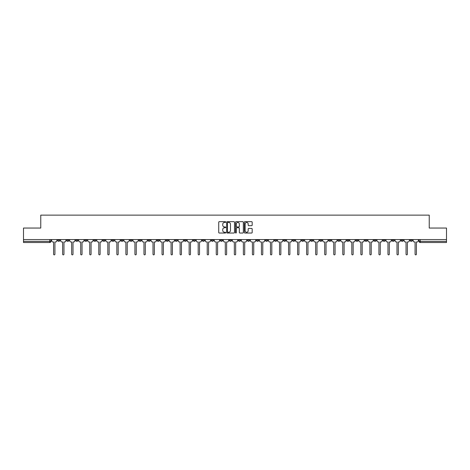 <?xml version="1.0" encoding="UTF-8"?>
<svg xmlns="http://www.w3.org/2000/svg" width="470" height="470" viewBox="0 0 470 470"><rect width="100%" height="100%" fill="white"/><g stroke="black" fill="none" stroke-linecap="round" stroke-linejoin="round"><path stroke-width="0.7" d="M225.729 222.063A0.4 0.4 0 0 0 225.336 221.67L219.29 221.67A0.57 0.57 0 0 0 218.726 222.234L218.726 232.474A0.57 0.57 0 0 0 219.29 233.038L225.336 233.038A0.4 0.4 0 0 0 225.729 232.644A0.4 0.4 0 0 0 225.336 232.245L224.554 232.245A1.821 1.821 0 0 1 222.733 230.423L222.733 229.572A1.821 1.821 0 0 1 224.554 227.75L225.336 227.75A0.4 0.4 0 0 0 225.729 227.351A0.4 0.4 0 0 0 225.336 226.957L224.554 226.957A1.821 1.821 0 0 1 222.733 225.136L222.733 224.284A1.821 1.821 0 0 1 224.554 222.463L225.336 222.463A0.4 0.4 0 0 0 225.729 222.063M355.843 239.577L355.843 240.211L358.158 240.211A1.157 1.157 0 0 1 357 241.374A1.157 1.157 0 0 1 355.843 240.211L355.843 239.577M301.617 239.577L301.617 240.211L303.937 240.211A1.157 1.157 0 0 1 302.78 241.374A1.157 1.157 0 0 1 301.617 240.211L301.617 239.577M292.581 239.577L292.581 240.211L294.901 240.211A1.157 1.157 0 0 1 293.738 241.374A1.157 1.157 0 0 1 292.581 240.211L292.581 239.577M238.361 239.577L238.361 240.211L240.675 240.211A1.157 1.157 0 0 1 239.518 241.374A1.157 1.157 0 0 1 238.361 240.211L238.361 239.577M229.325 239.577L229.325 240.211L231.639 240.211A1.157 1.157 0 0 1 230.482 241.374A1.157 1.157 0 0 1 229.325 240.211L229.325 239.577M220.283 239.577L220.283 240.211L222.604 240.211A1.157 1.157 0 0 1 221.446 241.374A1.157 1.157 0 0 1 220.283 240.211L220.283 239.577M202.212 239.577L202.212 240.211L204.526 240.211A1.157 1.157 0 0 1 203.369 241.374A1.157 1.157 0 0 1 202.212 240.211L202.212 239.577M184.14 240.211L184.14 239.577L184.14 240.211A1.157 1.157 0 0 0 185.297 241.374A1.157 1.157 0 0 1 184.14 240.211L186.455 240.211A1.157 1.157 0 0 1 185.297 241.374A1.157 1.157 0 0 0 186.455 240.211L186.455 239.577L186.455 240.211M175.099 240.211L175.099 239.577L175.099 240.211A1.157 1.157 0 0 0 176.262 241.374A1.157 1.157 0 0 1 175.099 240.211L177.419 240.211A1.157 1.157 0 0 1 176.262 241.374M166.063 240.211L166.063 239.577L166.063 240.211A1.157 1.157 0 0 0 167.22 241.374A1.157 1.157 0 0 1 166.063 240.211L168.383 240.211A1.157 1.157 0 0 1 167.22 241.374A1.157 1.157 0 0 0 168.383 240.211L168.383 239.577L168.383 240.211M157.027 239.577L157.027 240.211L159.342 240.211A1.157 1.157 0 0 1 158.184 241.374A1.157 1.157 0 0 1 157.027 240.211L157.027 239.577M147.991 239.577L147.991 240.211L150.306 240.211A1.157 1.157 0 0 1 149.149 241.374A1.157 1.157 0 0 1 147.991 240.211L147.991 239.577M138.956 239.577L138.956 240.211L141.27 240.211A1.157 1.157 0 0 1 140.113 241.374A1.157 1.157 0 0 1 138.956 240.211L138.956 239.577M129.914 240.211L129.914 239.577L129.914 240.211A1.157 1.157 0 0 0 131.077 241.374A1.157 1.157 0 0 1 129.914 240.211L132.235 240.211A1.157 1.157 0 0 1 131.077 241.374M111.842 240.211L111.842 239.577L111.842 240.211A1.157 1.157 0 0 0 113 241.374A1.157 1.157 0 0 1 111.842 240.211L114.157 240.211A1.157 1.157 0 0 1 113 241.374A1.157 1.157 0 0 0 114.157 240.211L114.157 239.577L114.157 240.211M102.807 240.211L102.807 239.577L102.807 240.211A1.157 1.157 0 0 0 103.964 241.374A1.157 1.157 0 0 1 102.807 240.211L105.121 240.211A1.157 1.157 0 0 1 103.964 241.374A1.157 1.157 0 0 0 105.121 240.211L105.121 239.577L105.121 240.211M93.771 240.211L93.771 239.577L93.771 240.211A1.157 1.157 0 0 0 94.928 241.374A1.157 1.157 0 0 1 93.771 240.211L96.086 240.211A1.157 1.157 0 0 1 94.928 241.374A1.157 1.157 0 0 0 96.086 240.211L96.086 239.577L96.086 240.211M84.729 240.211L84.729 239.577L84.729 240.211A1.157 1.157 0 0 0 85.892 241.374A1.157 1.157 0 0 1 84.729 240.211L87.05 240.211A1.157 1.157 0 0 1 85.892 241.374M75.694 240.211L75.694 239.577L75.694 240.211A1.157 1.157 0 0 0 76.851 241.374A1.157 1.157 0 0 1 75.694 240.211L78.014 240.211A1.157 1.157 0 0 1 76.851 241.374A1.157 1.157 0 0 0 78.014 240.211L78.014 239.577L78.014 240.211M66.658 240.211L66.658 239.577L66.658 240.211A1.157 1.157 0 0 0 67.815 241.374A1.157 1.157 0 0 1 66.658 240.211L68.973 240.211A1.157 1.157 0 0 1 67.815 241.374A1.157 1.157 0 0 0 68.973 240.211L68.973 239.577L68.973 240.211M251.62 225.676A0.57 0.57 0 0 0 252.184 225.107L252.184 222.234A0.57 0.57 0 0 0 251.62 221.67L244.905 221.67A0.57 0.57 0 0 0 244.341 222.234L244.341 232.474A0.57 0.57 0 0 0 244.905 233.038L251.62 233.038A0.57 0.57 0 0 0 252.184 232.474L252.184 229.002A0.57 0.57 0 0 0 251.62 228.432L248.748 228.432A0.57 0.57 0 0 0 248.178 229.002L248.178 230.723A1.522 1.522 0 0 1 246.656 232.245A1.522 1.522 0 0 1 245.134 230.723L245.134 223.984A1.522 1.522 0 0 1 246.656 222.463A1.522 1.522 0 0 1 248.178 223.984L248.178 225.107A0.57 0.57 0 0 0 248.748 225.676L251.62 225.676M23.5 239.577L23.5 228.05L40.761 228.05L40.761 215.131L429.239 215.131L429.239 228.05L446.5 228.05L446.5 239.577L23.5 239.577L23.5 241.374L50.901 241.374L50.901 239.577M234.501 222.234A0.57 0.57 0 0 0 233.937 221.67L227.221 221.67A0.57 0.57 0 0 0 226.658 222.234L226.658 232.474A0.57 0.57 0 0 0 227.221 233.038L233.937 233.038A0.57 0.57 0 0 0 234.501 232.474L234.501 222.234M236.063 221.67L242.779 221.67A0.57 0.57 0 0 1 243.343 222.234L243.343 232.474A0.57 0.57 0 0 1 242.779 233.038L239.906 233.038A0.57 0.57 0 0 1 239.336 232.474L239.336 228.32A0.57 0.57 0 0 0 238.766 227.75L236.862 227.75A0.57 0.57 0 0 0 236.292 228.32L236.292 232.644A0.4 0.4 0 0 1 235.893 233.038A0.4 0.4 0 0 1 235.499 232.644L235.499 222.234A0.57 0.57 0 0 1 236.063 221.67M419.099 239.577L419.099 241.374L446.5 241.374L446.5 242.532L420.256 242.532A1.157 1.157 0 0 1 419.099 241.374A1.157 1.157 0 0 0 420.256 242.532L420.256 239.577M446.5 239.577L446.5 241.374M50.901 241.374A1.157 1.157 0 0 1 49.744 242.532L23.5 242.532L23.5 241.374M412.378 239.577L412.378 240.211A1.157 1.157 0 0 1 411.221 241.374A1.157 1.157 0 0 1 410.063 240.211L412.378 240.211M410.063 239.577L410.063 240.211M403.342 240.211L403.342 239.577L403.342 240.211A1.157 1.157 0 0 1 402.185 241.374A1.157 1.157 0 0 1 401.028 240.211L403.342 240.211A1.157 1.157 0 0 1 402.185 241.374M401.028 239.577L401.028 240.211M394.306 239.577L394.306 240.211A1.157 1.157 0 0 1 393.149 241.374A1.157 1.157 0 0 1 391.986 240.211A1.157 1.157 0 0 0 393.149 241.374M391.986 239.577L391.986 240.211L394.306 240.211M385.271 239.577L385.271 240.211A1.157 1.157 0 0 1 384.108 241.374A1.157 1.157 0 0 1 382.95 240.211L385.271 240.211A1.157 1.157 0 0 1 384.108 241.374M382.95 239.577L382.95 240.211M376.229 239.577L376.229 240.211A1.157 1.157 0 0 1 375.072 241.374A1.157 1.157 0 0 1 373.914 240.211A1.157 1.157 0 0 0 375.072 241.374M373.914 239.577L373.914 240.211L376.229 240.211M367.193 239.577L367.193 240.211A1.157 1.157 0 0 1 366.036 241.374A1.157 1.157 0 0 1 364.879 240.211L367.193 240.211M364.879 239.577L364.879 240.211M358.158 239.577L358.158 240.211A1.157 1.157 0 0 1 357 241.374M349.122 239.577L349.122 240.211A1.157 1.157 0 0 1 347.964 241.374A1.157 1.157 0 0 1 346.801 240.211L349.122 240.211M346.801 239.577L346.801 240.211M340.086 239.577L340.086 240.211A1.157 1.157 0 0 1 338.923 241.374A1.157 1.157 0 0 1 337.765 240.211L340.086 240.211M337.765 239.577L337.765 240.211M331.045 239.577L331.045 240.211A1.157 1.157 0 0 1 329.887 241.374A1.157 1.157 0 0 1 328.73 240.211A1.157 1.157 0 0 0 329.887 241.374M328.73 239.577L328.73 240.211L331.045 240.211M322.009 239.577L322.009 240.211A1.157 1.157 0 0 1 320.851 241.374A1.157 1.157 0 0 1 319.694 240.211L322.009 240.211M319.694 239.577L319.694 240.211M312.973 239.577L312.973 240.211A1.157 1.157 0 0 1 311.816 241.374A1.157 1.157 0 0 1 310.658 240.211L312.973 240.211M310.658 239.577L310.658 240.211M303.937 239.577L303.937 240.211M294.901 239.577L294.901 240.211L294.901 239.577M285.86 239.577L285.86 240.211A1.157 1.157 0 0 1 284.703 241.374A1.157 1.157 0 0 1 283.545 240.211L285.86 240.211M283.545 239.577L283.545 240.211M276.824 239.577L276.824 240.211A1.157 1.157 0 0 1 275.667 241.374A1.157 1.157 0 0 1 274.509 240.211L276.824 240.211M274.509 239.577L274.509 240.211M267.788 239.577L267.788 240.211A1.157 1.157 0 0 1 266.631 241.374A1.157 1.157 0 0 1 265.474 240.211L267.788 240.211M265.474 239.577L265.474 240.211M258.753 239.577L258.753 240.211A1.157 1.157 0 0 1 257.595 241.374A1.157 1.157 0 0 1 256.432 240.211L258.753 240.211M256.432 239.577L256.432 240.211M249.717 239.577L249.717 240.211A1.157 1.157 0 0 1 248.554 241.374A1.157 1.157 0 0 1 247.396 240.211L249.717 240.211M247.396 239.577L247.396 240.211M240.675 239.577L240.675 240.211A1.157 1.157 0 0 1 239.518 241.374M231.639 239.577L231.639 240.211M222.604 240.211L222.604 239.577L222.604 240.211A1.157 1.157 0 0 1 221.446 241.374M213.568 239.577L213.568 240.211A1.157 1.157 0 0 1 212.405 241.374A1.157 1.157 0 0 1 211.247 240.211A1.157 1.157 0 0 0 212.405 241.374A1.157 1.157 0 0 0 213.568 240.211L211.247 240.211L211.247 239.577M204.526 240.211L204.526 239.577L204.526 240.211A1.157 1.157 0 0 1 203.369 241.374M195.491 239.577L195.491 240.211A1.157 1.157 0 0 1 194.333 241.374A1.157 1.157 0 0 1 193.176 240.211A1.157 1.157 0 0 0 194.333 241.374M193.176 239.577L193.176 240.211L195.491 240.211M177.419 239.577L177.419 240.211L177.419 239.577M159.342 240.211L159.342 239.577L159.342 240.211A1.157 1.157 0 0 1 158.184 241.374M150.306 240.211L150.306 239.577L150.306 240.211A1.157 1.157 0 0 1 149.149 241.374M141.27 240.211L141.27 239.577L141.27 240.211A1.157 1.157 0 0 1 140.113 241.374M132.235 239.577L132.235 240.211L132.235 239.577M123.199 240.211L123.199 239.577L123.199 240.211A1.157 1.157 0 0 1 122.035 241.374A1.157 1.157 0 0 1 120.878 240.211L123.199 240.211A1.157 1.157 0 0 1 122.035 241.374M120.878 239.577L120.878 240.211M87.05 239.577L87.05 240.211L87.05 239.577M59.937 240.211L59.937 239.577L59.937 240.211A1.157 1.157 0 0 1 58.779 241.374A1.157 1.157 0 0 1 57.622 240.211L59.937 240.211A1.157 1.157 0 0 1 58.779 241.374M57.622 239.577L57.622 240.211M227.85 222.463A0.4 0.4 0 0 0 227.451 222.862L227.451 231.845A0.4 0.4 0 0 0 227.85 232.245L228.673 232.245A1.821 1.821 0 0 0 230.494 230.423L230.494 224.284A1.821 1.821 0 0 0 228.673 222.463L227.85 222.463M239.336 224.014A1.522 1.522 0 0 0 237.814 222.492A1.522 1.522 0 0 0 236.292 224.014L236.292 226.387A0.57 0.57 0 0 0 236.862 226.957L238.766 226.957A0.57 0.57 0 0 0 239.336 226.387L239.336 224.014M51.682 240.793L51.682 239.577L51.682 240.793A1.157 1.157 0 0 0 52.84 241.95L53.592 241.95L53.592 254.205A0.664 0.664 0 0 0 54.262 254.869A0.664 0.664 0 0 0 54.925 254.205L54.925 241.95L55.677 241.95A1.157 1.157 0 0 0 56.841 240.793L56.841 239.577L56.841 240.793M52.84 241.95L53.592 241.95L53.592 254.205M54.925 254.205L54.925 241.95L55.677 241.95M60.718 240.793L60.718 239.577L60.718 240.793A1.157 1.157 0 0 0 61.875 241.95L62.633 241.95L62.633 254.205A0.664 0.664 0 0 0 63.297 254.869A0.664 0.664 0 0 0 63.961 254.205L63.961 241.95L64.719 241.95A1.157 1.157 0 0 0 65.876 240.793L65.876 239.577L65.876 240.793M69.754 240.793L69.754 239.577L69.754 240.793A1.157 1.157 0 0 0 70.917 241.95L71.669 241.95L71.669 254.205A0.664 0.664 0 0 0 72.333 254.869A0.664 0.664 0 0 0 73.003 254.205L73.003 241.95L73.755 241.95A1.157 1.157 0 0 0 74.912 240.793L74.912 239.577L74.912 240.793M78.796 240.793L78.796 239.577L78.796 240.793A1.157 1.157 0 0 0 79.953 241.95L80.705 241.95L80.705 254.205A0.664 0.664 0 0 0 81.369 254.869A0.664 0.664 0 0 0 82.038 254.205L82.038 241.95L82.79 241.95A1.157 1.157 0 0 0 83.948 240.793L83.948 239.577L83.948 240.793M61.875 241.95L62.633 241.95L62.633 254.205M63.961 254.205L63.961 241.95L64.719 241.95M70.917 241.95L71.669 241.95L71.669 254.205M73.003 254.205L73.003 241.95L73.755 241.95M79.953 241.95L80.705 241.95L80.705 254.205M82.038 254.205L82.038 241.95L82.79 241.95M87.831 240.793L87.831 239.577L87.831 240.793A1.157 1.157 0 0 0 88.989 241.95L89.741 241.95L89.741 254.205A0.664 0.664 0 0 0 90.41 254.869A0.664 0.664 0 0 0 91.074 254.205L91.074 241.95L91.826 241.95A1.157 1.157 0 0 0 92.984 240.793L92.984 239.577L92.984 240.793M96.867 240.793L96.867 239.577L96.867 240.793A1.157 1.157 0 0 0 98.024 241.95L98.776 241.95L98.776 254.205A0.664 0.664 0 0 0 99.446 254.869A0.664 0.664 0 0 0 100.11 254.205L100.11 241.95L100.862 241.95A1.157 1.157 0 0 0 102.025 240.793L102.025 239.577L102.025 240.793M88.989 241.95L89.741 241.95L89.741 254.205M91.074 254.205L91.074 241.95L91.826 241.95M98.024 241.95L98.776 241.95L98.776 254.205M100.11 254.205L100.11 241.95L100.862 241.95M105.903 240.793L105.903 239.577L105.903 240.793A1.157 1.157 0 0 0 107.066 241.95L107.818 241.95L107.818 254.205A0.664 0.664 0 0 0 108.482 254.869A0.664 0.664 0 0 0 109.146 254.205L109.146 241.95L109.904 241.95A1.157 1.157 0 0 0 111.061 240.793L111.061 239.577L111.061 240.793M107.066 241.95L107.818 241.95L107.818 254.205M109.146 254.205L109.146 241.95L109.904 241.95M114.944 240.793L114.944 239.577L114.944 240.793A1.157 1.157 0 0 0 116.102 241.95L116.854 241.95L116.854 254.205A0.664 0.664 0 0 0 117.518 254.869A0.664 0.664 0 0 0 118.187 254.205L118.187 241.95L118.939 241.95A1.157 1.157 0 0 0 120.097 240.793L120.097 239.577L120.097 240.793M116.102 241.95L116.854 241.95L116.854 254.205M118.187 254.205L118.187 241.95L118.939 241.95M123.98 240.793L123.98 239.577L123.98 240.793A1.157 1.157 0 0 0 125.138 241.95L125.89 241.95L125.89 254.205A0.664 0.664 0 0 0 126.553 254.869A0.664 0.664 0 0 0 127.223 254.205L127.223 241.95L127.975 241.95A1.157 1.157 0 0 0 129.133 240.793L129.133 239.577L129.133 240.793M125.138 241.95L125.89 241.95L125.89 254.205M127.223 254.205L127.223 241.95L127.975 241.95M133.016 240.793L133.016 239.577L133.016 240.793A1.157 1.157 0 0 0 134.173 241.95L134.925 241.95L134.925 254.205A0.664 0.664 0 0 0 135.595 254.869A0.664 0.664 0 0 0 136.259 254.205L136.259 241.95L137.011 241.95A1.157 1.157 0 0 0 138.168 240.793L138.168 239.577L138.168 240.793M134.173 241.95L134.925 241.95L134.925 254.205M136.259 254.205L136.259 241.95L137.011 241.95M142.052 240.793L142.052 239.577L142.052 240.793A1.157 1.157 0 0 0 143.209 241.95L143.967 241.95L143.967 254.205A0.664 0.664 0 0 0 144.631 254.869A0.664 0.664 0 0 0 145.295 254.205L145.295 241.95L146.047 241.95A1.157 1.157 0 0 0 147.21 240.793L147.21 239.577L147.21 240.793M143.209 241.95L143.967 241.95L143.967 254.205M145.295 254.205L145.295 241.95L146.047 241.95M151.087 240.793L151.087 239.577L151.087 240.793A1.157 1.157 0 0 0 152.251 241.95L153.003 241.95L153.003 254.205A0.664 0.664 0 0 0 153.667 254.869A0.664 0.664 0 0 0 154.336 254.205L154.336 241.95L155.088 241.95A1.157 1.157 0 0 0 156.246 240.793L156.246 239.577L156.246 240.793M152.251 241.95L153.003 241.95L153.003 254.205M154.336 254.205L154.336 241.95L155.088 241.95M160.129 240.793L160.129 239.577L160.129 240.793A1.157 1.157 0 0 0 161.286 241.95L162.038 241.95L162.038 254.205A0.664 0.664 0 0 0 162.702 254.869A0.664 0.664 0 0 0 163.372 254.205L163.372 241.95L164.124 241.95A1.157 1.157 0 0 0 165.281 240.793L165.281 239.577L165.281 240.793M161.286 241.95L162.038 241.95L162.038 254.205M163.372 254.205L163.372 241.95L164.124 241.95M169.165 240.793L169.165 239.577L169.165 240.793A1.157 1.157 0 0 0 170.322 241.95L171.074 241.95L171.074 254.205A0.664 0.664 0 0 0 171.744 254.869A0.664 0.664 0 0 0 172.408 254.205L172.408 241.95L173.16 241.95A1.157 1.157 0 0 0 174.317 240.793L174.317 239.577L174.317 240.793M170.322 241.95L171.074 241.95L171.074 254.205M172.408 254.205L172.408 241.95L173.16 241.95M178.201 240.793L178.201 239.577L178.201 240.793A1.157 1.157 0 0 0 179.358 241.95L180.11 241.95L180.11 254.205A0.664 0.664 0 0 0 180.78 254.869A0.664 0.664 0 0 0 181.444 254.205L181.444 241.95L182.196 241.95A1.157 1.157 0 0 0 183.359 240.793L183.359 239.577L183.359 240.793M179.358 241.95L180.11 241.95L180.11 254.205M181.444 254.205L181.444 241.95L182.196 241.95M187.236 240.793L187.236 239.577L187.236 240.793A1.157 1.157 0 0 0 188.394 241.95L189.151 241.95L189.151 254.205A0.664 0.664 0 0 0 189.815 254.869A0.664 0.664 0 0 0 190.479 254.205L190.479 241.95L191.237 241.95A1.157 1.157 0 0 0 192.395 240.793L192.395 239.577L192.395 240.793M188.394 241.95L189.151 241.95L189.151 254.205M190.479 254.205L190.479 241.95L191.237 241.95M196.272 240.793L196.272 239.577L196.272 240.793A1.157 1.157 0 0 0 197.435 241.95L198.187 241.95L198.187 254.205A0.664 0.664 0 0 0 198.851 254.869A0.664 0.664 0 0 0 199.521 254.205L199.521 241.95L200.273 241.95A1.157 1.157 0 0 0 201.43 240.793L201.43 239.577L201.43 240.793M197.435 241.95L198.187 241.95L198.187 254.205M199.521 254.205L199.521 241.95L200.273 241.95M205.314 240.793L205.314 239.577L205.314 240.793A1.157 1.157 0 0 0 206.471 241.95L207.223 241.95L207.223 254.205A0.664 0.664 0 0 0 207.887 254.869A0.664 0.664 0 0 0 208.557 254.205L208.557 241.95L209.309 241.95A1.157 1.157 0 0 0 210.466 240.793L210.466 239.577L210.466 240.793M206.471 241.95L207.223 241.95L207.223 254.205M208.557 254.205L208.557 241.95L209.309 241.95M214.349 240.793L214.349 239.577L214.349 240.793A1.157 1.157 0 0 0 215.507 241.95L216.259 241.95L216.259 254.205A0.664 0.664 0 0 0 216.929 254.869A0.664 0.664 0 0 0 217.592 254.205L217.592 241.95L218.344 241.95A1.157 1.157 0 0 0 219.502 240.793L219.502 239.577L219.502 240.793M215.507 241.95L216.259 241.95L216.259 254.205M217.592 254.205L217.592 241.95L218.344 241.95M223.385 240.793L223.385 239.577L223.385 240.793A1.157 1.157 0 0 0 224.542 241.95L225.295 241.95L225.295 254.205A0.664 0.664 0 0 0 225.964 254.869A0.664 0.664 0 0 0 226.628 254.205L226.628 241.95L227.38 241.95A1.157 1.157 0 0 0 228.543 240.793L228.543 239.577L228.543 240.793M224.542 241.95L225.295 241.95L225.295 254.205M226.628 254.205L226.628 241.95L227.38 241.95M232.421 240.793L232.421 239.577L232.421 240.793A1.157 1.157 0 0 0 233.578 241.95L234.336 241.95L234.336 254.205A0.664 0.664 0 0 0 235 254.869A0.664 0.664 0 0 0 235.664 254.205L235.664 241.95L236.422 241.95A1.157 1.157 0 0 0 237.579 240.793L237.579 239.577L237.579 240.793M233.578 241.95L234.336 241.95L234.336 254.205M235.664 254.205L235.664 241.95L236.422 241.95M241.457 240.793L241.457 239.577L241.457 240.793A1.157 1.157 0 0 0 242.62 241.95L243.372 241.95L243.372 254.205A0.664 0.664 0 0 0 244.036 254.869A0.664 0.664 0 0 0 244.706 254.205L244.706 241.95L245.458 241.95A1.157 1.157 0 0 0 246.615 240.793L246.615 239.577L246.615 240.793M242.62 241.95L243.372 241.95L243.372 254.205M244.706 254.205L244.706 241.95L245.458 241.95M250.498 240.793L250.498 239.577L250.498 240.793A1.157 1.157 0 0 0 251.656 241.95L252.408 241.95L252.408 254.205A0.664 0.664 0 0 0 253.072 254.869A0.664 0.664 0 0 0 253.741 254.205L253.741 241.95L254.493 241.95A1.157 1.157 0 0 0 255.651 240.793L255.651 239.577L255.651 240.793M251.656 241.95L252.408 241.95L252.408 254.205M253.741 254.205L253.741 241.95L254.493 241.95M259.534 240.793L259.534 239.577L259.534 240.793A1.157 1.157 0 0 0 260.691 241.95L261.443 241.95L261.443 254.205A0.664 0.664 0 0 0 262.113 254.869A0.664 0.664 0 0 0 262.777 254.205L262.777 241.95L263.529 241.95A1.157 1.157 0 0 0 264.686 240.793L264.686 239.577L264.686 240.793M260.691 241.95L261.443 241.95L261.443 254.205M262.777 254.205L262.777 241.95L263.529 241.95M268.57 240.793L268.57 239.577L268.57 240.793A1.157 1.157 0 0 0 269.727 241.95L270.479 241.95L270.479 254.205A0.664 0.664 0 0 0 271.149 254.869A0.664 0.664 0 0 0 271.813 254.205L271.813 241.95L272.565 241.95A1.157 1.157 0 0 0 273.728 240.793L273.728 239.577L273.728 240.793M269.727 241.95L270.479 241.95L270.479 254.205M271.813 254.205L271.813 241.95L272.565 241.95M277.606 240.793L277.606 239.577L277.606 240.793A1.157 1.157 0 0 0 278.763 241.95L279.521 241.95L279.521 254.205A0.664 0.664 0 0 0 280.185 254.869A0.664 0.664 0 0 0 280.849 254.205L280.849 241.95L281.606 241.95A1.157 1.157 0 0 0 282.764 240.793L282.764 239.577L282.764 240.793M278.763 241.95L279.521 241.95L279.521 254.205M280.849 254.205L280.849 241.95L281.606 241.95M286.641 240.793L286.641 239.577L286.641 240.793A1.157 1.157 0 0 0 287.805 241.95L288.557 241.95L288.557 254.205A0.664 0.664 0 0 0 289.22 254.869A0.664 0.664 0 0 0 289.89 254.205L289.89 241.95L290.642 241.95A1.157 1.157 0 0 0 291.8 240.793L291.8 239.577L291.8 240.793M287.805 241.95L288.557 241.95L288.557 254.205M289.89 254.205L289.89 241.95L290.642 241.95M295.683 240.793L295.683 239.577L295.683 240.793A1.157 1.157 0 0 0 296.84 241.95L297.592 241.95L297.592 254.205A0.664 0.664 0 0 0 298.256 254.869A0.664 0.664 0 0 0 298.926 254.205L298.926 241.95L299.678 241.95A1.157 1.157 0 0 0 300.835 240.793L300.835 239.577L300.835 240.793M296.84 241.95L297.592 241.95L297.592 254.205M298.926 254.205L298.926 241.95L299.678 241.95M304.719 240.793L304.719 239.577L304.719 240.793A1.157 1.157 0 0 0 305.876 241.95L306.628 241.95L306.628 254.205A0.664 0.664 0 0 0 307.298 254.869A0.664 0.664 0 0 0 307.962 254.205L307.962 241.95L308.714 241.95A1.157 1.157 0 0 0 309.871 240.793L309.871 239.577L309.871 240.793M305.876 241.95L306.628 241.95L306.628 254.205M307.962 254.205L307.962 241.95L308.714 241.95M313.754 240.793L313.754 239.577L313.754 240.793A1.157 1.157 0 0 0 314.912 241.95L315.664 241.95L315.664 254.205A0.664 0.664 0 0 0 316.334 254.869A0.664 0.664 0 0 0 316.997 254.205L316.997 241.95L317.749 241.95A1.157 1.157 0 0 0 318.913 240.793L318.913 239.577L318.913 240.793M314.912 241.95L315.664 241.95L315.664 254.205M316.997 254.205L316.997 241.95L317.749 241.95M322.79 240.793L322.79 239.577L322.79 240.793A1.157 1.157 0 0 0 323.953 241.95L324.705 241.95L324.705 254.205A0.664 0.664 0 0 0 325.369 254.869A0.664 0.664 0 0 0 326.033 254.205L326.033 241.95L326.791 241.95A1.157 1.157 0 0 0 327.948 240.793L327.948 239.577L327.948 240.793M323.953 241.95L324.705 241.95L324.705 254.205M326.033 254.205L326.033 241.95L326.791 241.95M331.832 240.793L331.832 239.577L331.832 240.793A1.157 1.157 0 0 0 332.989 241.95L333.741 241.95L333.741 254.205A0.664 0.664 0 0 0 334.405 254.869A0.664 0.664 0 0 0 335.075 254.205L335.075 241.95L335.827 241.95A1.157 1.157 0 0 0 336.984 240.793L336.984 239.577L336.984 240.793M332.989 241.95L333.741 241.95L333.741 254.205M335.075 254.205L335.075 241.95L335.827 241.95M340.868 240.793L340.868 239.577L340.868 240.793A1.157 1.157 0 0 0 342.025 241.95L342.777 241.95L342.777 254.205A0.664 0.664 0 0 0 343.447 254.869A0.664 0.664 0 0 0 344.111 254.205L344.111 241.95L344.863 241.95A1.157 1.157 0 0 0 346.02 240.793L346.02 239.577L346.02 240.793M342.025 241.95L342.777 241.95L342.777 254.205M344.111 254.205L344.111 241.95L344.863 241.95M349.903 240.793L349.903 239.577L349.903 240.793A1.157 1.157 0 0 0 351.061 241.95L351.813 241.95L351.813 254.205A0.664 0.664 0 0 0 352.482 254.869A0.664 0.664 0 0 0 353.146 254.205L353.146 241.95L353.898 241.95A1.157 1.157 0 0 0 355.056 240.793L355.056 239.577L355.056 240.793M351.061 241.95L351.813 241.95L351.813 254.205M353.146 254.205L353.146 241.95L353.898 241.95M358.939 240.793L358.939 239.577L358.939 240.793A1.157 1.157 0 0 0 360.096 241.95L360.854 241.95L360.854 254.205A0.664 0.664 0 0 0 361.518 254.869A0.664 0.664 0 0 0 362.182 254.205L362.182 241.95L362.934 241.95A1.157 1.157 0 0 0 364.097 240.793L364.097 239.577L364.097 240.793M360.096 241.95L360.854 241.95L360.854 254.205M362.182 254.205L362.182 241.95L362.934 241.95M367.975 240.793L367.975 239.577L367.975 240.793A1.157 1.157 0 0 0 369.138 241.95L369.89 241.95L369.89 254.205A0.664 0.664 0 0 0 370.554 254.869A0.664 0.664 0 0 0 371.224 254.205L371.224 241.95L371.976 241.95A1.157 1.157 0 0 0 373.133 240.793L373.133 239.577L373.133 240.793M369.138 241.95L369.89 241.95L369.89 254.205M371.224 254.205L371.224 241.95L371.976 241.95M377.016 240.793L377.016 239.577L377.016 240.793A1.157 1.157 0 0 0 378.174 241.95L378.926 241.95L378.926 254.205A0.664 0.664 0 0 0 379.59 254.869A0.664 0.664 0 0 0 380.259 254.205L380.259 241.95L381.011 241.95A1.157 1.157 0 0 0 382.169 240.793L382.169 239.577L382.169 240.793M378.174 241.95L378.926 241.95L378.926 254.205M380.259 254.205L380.259 241.95L381.011 241.95M386.052 240.793L386.052 239.577L386.052 240.793A1.157 1.157 0 0 0 387.21 241.95L387.962 241.95L387.962 254.205A0.664 0.664 0 0 0 388.631 254.869A0.664 0.664 0 0 0 389.295 254.205L389.295 241.95L390.047 241.95A1.157 1.157 0 0 0 391.204 240.793L391.204 239.577L391.204 240.793M387.21 241.95L387.962 241.95L387.962 254.205M389.295 254.205L389.295 241.95L390.047 241.95M395.088 240.793L395.088 239.577L395.088 240.793A1.157 1.157 0 0 0 396.245 241.95L396.997 241.95L396.997 254.205A0.664 0.664 0 0 0 397.667 254.869A0.664 0.664 0 0 0 398.331 254.205L398.331 241.95L399.083 241.95A1.157 1.157 0 0 0 400.246 240.793L400.246 239.577L400.246 240.793M396.245 241.95L396.997 241.95L396.997 254.205M398.331 254.205L398.331 241.95L399.083 241.95M404.124 240.793L404.124 239.577L404.124 240.793A1.157 1.157 0 0 0 405.281 241.95L406.039 241.95L406.039 254.205A0.664 0.664 0 0 0 406.703 254.869A0.664 0.664 0 0 0 407.367 254.205L407.367 241.95L408.125 241.95A1.157 1.157 0 0 0 409.282 240.793L409.282 239.577L409.282 240.793M405.281 241.95L406.039 241.95L406.039 254.205M407.367 254.205L407.367 241.95L408.125 241.95M413.159 240.793L413.159 239.577L413.159 240.793A1.157 1.157 0 0 0 414.323 241.95L415.075 241.95L415.075 254.205A0.664 0.664 0 0 0 415.738 254.869A0.664 0.664 0 0 0 416.408 254.205L416.408 241.95L417.16 241.95A1.157 1.157 0 0 0 418.318 240.793L418.318 239.577L418.318 240.793M414.323 241.95L415.075 241.95L415.075 254.205M416.408 254.205L416.408 241.95L417.16 241.95M49.744 239.577L49.744 242.532"/></g></svg>
